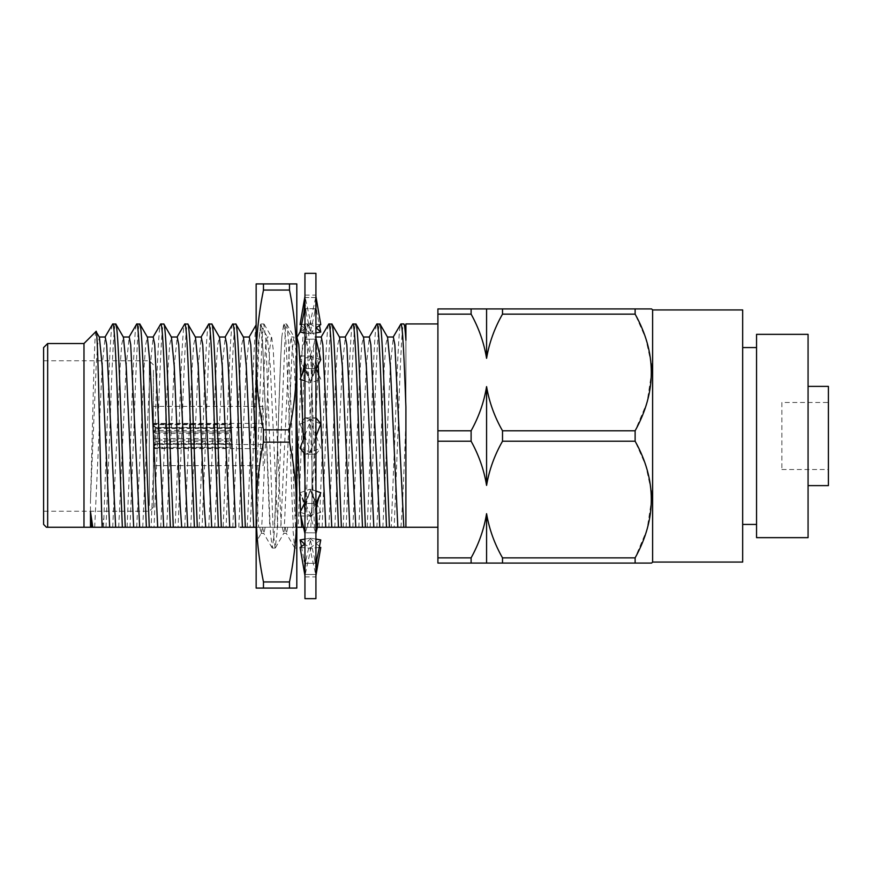 <?xml version="1.0" encoding="UTF-8"?>
<svg xmlns="http://www.w3.org/2000/svg" width="872" height="872" viewBox="0 0 872 872"><rect width="100%" height="100%" fill="white"/><g stroke="black" fill="none" stroke-linecap="round" stroke-linejoin="round"><path stroke-width="0.65" stroke-dasharray="4.36 3.27" d="M315.926 367.984L320.765 379.266L310.933 382.786L310.192 380.944C306.65 372.05 304.906 362.327 304.949 351.765L304.949 295.107L304.949 301.995L305.2 297.494L315.926 297.526L315.926 295.107L315.926 417.699M304.949 295.107L315.926 295.107M320.765 423.868L310.933 419.879L305.625 433.569L304.949 437.777L304.949 353.182L304.949 454.04M304.949 437.777L304.949 454.301M304.949 520.246L304.949 570.005L304.949 520.246C304.906 509.673 306.65 499.95 310.192 491.056L305.2 503.395L315.926 503.536M304.949 570.539L304.949 576.893L304.949 570.539M304.949 569.449L303.979 559.475L304.949 564.348M304.949 517.379L304.949 517.379C304.96 508.561 303.456 500.593 300.415 493.476L304.949 504.016M304.949 434.223L305.625 438.431L300.099 423.868L304.949 417.699M304.949 351.743L304.949 301.995L305.2 308.743L315.926 308.677M304.949 273.35L304.949 598.65M315.926 563.323L315.926 518.818L315.926 570.005L315.926 563.323L305.2 563.258L306.29 558.472L304.949 570.528M315.926 574.474L315.926 570.005L315.926 575.662L315.926 574.474L305.2 574.506L310.933 548.172L304.731 544.281M315.926 520.246L315.926 520.246C315.969 509.673 314.214 499.95 310.683 491.056L315.675 503.395L304.949 503.536M315.926 437.777L315.25 433.569L320.765 448.132L305.2 454.203L315.926 454.04M315.926 354.621L315.926 354.621C315.904 363.439 317.419 371.407 320.449 378.524M315.926 302.551L316.896 312.525L319.435 325.332M315.926 417.961L315.926 297.526M315.926 351.765L315.926 351.754C315.969 362.327 314.214 372.05 310.683 380.944L315.675 368.605L304.949 368.464M315.926 598.65L315.926 273.35M320.765 359.646L310.933 356.713L305.2 339.143L315.926 339.263M304.949 380.977L309.931 382.786L310.683 380.944M309.931 382.786L315.926 369.554M310.933 382.786L300.099 359.646L309.931 356.713L315.675 339.143L315.675 368.605M310.933 356.713L300.099 379.266M310.192 380.944L305.2 368.605L305.2 339.143M320.765 324.58L310.933 323.828L305.2 297.494M304.949 332.897L309.931 333.791L315.675 308.743L304.949 308.677M309.931 333.791L315.926 327.905M301.614 324.46L309.931 323.828L315.675 297.494L315.675 308.743M310.933 323.828L300.099 332.079M315.926 307.653L316.896 312.525M315.926 332.897L310.933 333.791L305.2 308.743M310.933 333.791L300.099 324.58M309.931 323.828L316.133 327.719M315.675 297.494L304.949 297.526M305.2 368.605L315.926 368.464M300.099 359.646L304.949 338.38M309.931 356.713L320.765 379.266M315.675 339.143L304.949 339.263M315.926 454.301L320.765 448.132M310.29 452.35L311.566 451.86L310.933 452.121L305.625 438.431M310.29 419.65L305.2 417.797L305.2 454.203M300.099 423.868L315.675 417.797L304.949 417.961M310.585 419.65L309.298 420.141L309.931 419.879L315.239 433.569M300.099 448.132L315.675 454.203L315.675 417.797M317.375 527.255L320.765 512.355L310.933 515.287L305.2 532.857L315.926 532.738M310.933 515.287L300.415 493.476M305.2 503.395L305.2 532.857M300.099 492.735L309.931 489.214L310.683 491.056M309.931 489.214L320.765 512.355M300.099 512.355L309.931 515.287L315.675 532.857L315.675 503.395M319.261 547.54L310.933 548.172M301.44 546.668L303.979 559.475M305.2 563.258L305.2 574.506M304.949 539.103L309.931 538.209L315.675 563.258L304.949 563.323M309.931 538.209L320.765 547.42M300.099 547.42L309.931 548.172L315.675 574.506L315.675 563.258M315.926 539.103L310.933 538.209L306.29 558.472M310.933 538.209L304.949 544.095M309.931 548.172L320.765 539.921M315.675 574.506L304.949 574.474M315.926 491.023L310.933 489.214L310.192 491.056M310.933 489.214L304.949 502.446M309.931 515.287L320.765 492.735M315.675 532.857L304.949 532.738M310.585 452.35L309.298 451.86L309.931 452.121L315.239 438.431L315.926 434.223M305.2 417.797L316.078 417.961M315.675 454.203L304.797 454.04M289.493 581.951L263.464 581.951L263.464 588.088L289.493 588.088L289.493 581.951C294.235 558.647 296.665 535.343 296.807 512.038C296.665 488.745 294.235 465.441 289.493 442.137L263.464 442.137C258.733 465.441 256.292 488.745 256.15 512.038L256.15 588.088L263.464 588.088M300.132 331.883L304.84 323.937C302.148 320.264 299.521 421.972 296.807 492.244L296.807 527.255L292.73 527.255L294.714 547.878L295.924 544.117L296.807 533.054L296.807 544.51C295.434 534.242 293.581 484.974 292.109 436L288.338 338.946L286.681 324.122L285.471 327.883L277.045 533.054L275.16 548.063L273.274 533.054L265.753 338.946L263.867 323.937L261.982 338.946L256.15 496.811L256.15 480.734L258.657 527.255L256.15 527.255M240.171 527.255L250.101 527.255C252.073 493.792 254.09 418.08 256.15 369.848L256.15 411.66L259.158 338.946L260.826 324.122L262.036 327.883L270.451 533.054L272.337 548.063L274.222 533.054C276.751 494.119 279.4 371.777 281.896 336.559L283.738 323.937L286.452 323.937M293.363 527.255C290.888 484.941 288.24 374.862 285.754 338.946L283.738 323.937M155.826 433.504L230.655 433.504L230.655 432L155.826 432L153.396 431.062L153.396 424.065L230.655 424.065L230.655 424.686L153.396 424.686L153.396 440.055L230.655 440.055L230.655 441.559L153.396 441.559L153.396 448.6L153.396 447.936L230.655 447.936L230.655 447.314L153.396 447.314L153.396 431.945L155.826 433.504L155.826 443.543L153.396 445.81L153.396 432.567M263.18 447.652L263.18 423.4L263.18 447.652M155.826 444.164L155.826 440L153.396 440.938L153.396 446.976L155.826 444.164L230.655 444.164L230.655 443.543L155.826 443.543M153.396 425.569L155.826 427.465L155.826 432M155.826 427.836L230.655 427.836L230.655 428.457L155.826 428.457L153.396 426.19L153.396 439.433L155.826 438.496L155.826 428.457M263.18 428.108L263.18 444.535L263.18 428.108M263.18 465.615L263.18 406.385L263.18 465.615L153.396 465.615L153.396 406.385L153.396 465.615M263.18 406.385L153.396 406.385M149.319 505.531L149.319 360.768L149.319 505.531M153.396 370.229L153.396 507.155L153.396 370.229M43.6 366.469L43.6 511.232L43.6 366.469M781.868 402.461L781.868 469.539L781.868 402.461L828.4 402.461L828.4 469.539L828.4 402.461M781.868 469.539L828.4 469.539M808.072 386.383L808.072 485.617L808.072 386.383M742.672 347.568L742.672 524.432L742.672 347.568M756.547 347.568L756.547 524.432L756.547 347.568M46.423 527.255L47.666 527.255L47.666 343.514M83.984 343.514L83.984 527.255L92.781 527.255M47.666 527.255L83.984 527.255M315.926 527.255L314.465 527.255L310.835 436C308.852 376.159 306.824 322.368 304.84 323.937L307.751 323.937C305.756 322.368 303.739 376.159 301.745 436L298.126 527.255L391.266 527.255L394.885 436C396.88 376.159 398.896 322.368 400.891 323.937M391.266 527.255L394.177 527.255L397.806 436C399.79 376.159 401.818 322.368 403.801 323.937M405.905 323.937L405.905 527.255L437.908 527.255L437.908 323.937L437.908 527.255M95.996 331.491C94.198 328.711 92.388 439.848 90.481 499.885L90.481 527.255M367.254 527.255L370.873 436C372.867 376.159 374.884 322.368 376.878 323.937M370.164 527.255L373.794 436C375.778 376.159 377.805 322.368 379.789 323.937M343.241 527.255L346.86 436C348.855 376.159 350.871 322.368 352.866 323.937M346.151 527.255L349.77 436C351.765 376.159 353.792 322.368 355.776 323.937M319.228 527.255L322.847 436C324.842 376.159 326.858 322.368 328.853 323.937M322.139 527.255L325.757 436C327.752 376.159 329.769 322.368 331.763 323.937M216.158 527.255L223.167 527.255L226.796 436C228.78 376.159 230.808 322.368 232.791 323.937M223.167 527.255L226.088 527.255L229.707 436C231.701 376.159 233.718 322.368 235.713 323.937M192.145 527.255L199.154 527.255L202.773 436C204.767 376.159 206.795 322.368 208.779 323.937M199.154 527.255L202.075 527.255L205.694 436C207.689 376.159 209.705 322.368 211.7 323.937M156.295 527.255L175.141 527.255L178.76 436C180.755 376.159 182.771 322.368 184.766 323.937M175.141 527.255L178.062 527.255L181.681 436C183.665 376.159 185.692 322.368 187.687 323.937M102.133 527.255L151.129 527.255L154.747 436C156.742 376.159 158.759 322.368 160.753 323.937M151.129 527.255L154.039 527.255L157.669 436C159.652 376.159 161.68 322.368 163.664 323.937M127.116 527.255L130.735 436C132.729 376.159 134.746 322.368 136.741 323.937M130.026 527.255L133.656 436C135.64 376.159 137.667 322.368 139.651 323.937M103.55 527.255L106.722 436C108.717 376.159 110.733 322.368 112.728 323.937M106.013 527.255L109.643 436C111.627 376.159 113.654 322.368 115.638 323.937M307.751 323.937L310.748 356.757L316.46 508.54M281.896 336.559C279.389 370.829 276.838 483.698 274.309 527.255L280.795 527.255L288.283 366L289.787 344.549L291.281 337.006L294.289 366L296.807 423.312M300.589 511.439L300.851 515.646M256.15 389.806L258.166 344.516L260.597 325.267L262.886 349.443L269.775 527.255L277.754 527.255L270.276 366L267.268 337.006L265.775 344.549L264.271 366L256.782 527.255L261.578 527.255L262.003 521.729L269.535 350.272L271.41 337.006L267.268 337.006M250.101 527.255L256.782 527.255M238.775 527.255L246.264 366L249.261 337.006M230.35 527.255L235.734 527.255M232.77 527.255L240.258 366L241.762 344.549L243.495 337.213M264.085 324.122L271.661 337.224L273.296 350.272L281.253 527.255L277.754 527.255M296.807 492.244L297.287 337.006L296.807 366.305L295.891 350.272L294.006 337.006L292.12 350.272L284.588 521.729L284.174 527.255L280.795 527.255M304.949 477.387L307.772 527.255L303.489 527.255M300.862 377.467L300.96 379.571M303.423 439.532L303.936 453.015M314.465 527.255L307.772 527.255M258.657 527.255L269.775 527.255M178.062 527.255L181.703 527.255M182.324 527.255L187.709 527.255M202.075 527.255L205.716 527.255M206.337 527.255L211.722 527.255M226.088 527.255L229.728 527.255M274.309 527.255L261.578 527.255M296.807 527.255L284.174 527.255M394.177 527.255L405.905 527.255L405.905 327.392M281.253 527.255L292.73 527.255M256.15 369.848L256.15 324.896M247.179 527.255C250.133 476.504 253.12 337.595 256.15 325.681L256.15 459.021M400.869 527.255C402.537 511.068 404.281 464.198 405.905 421.231M376.857 527.255L384.334 366L385.838 344.549L387.582 337.213M352.844 527.255L360.321 366L361.826 344.549L363.559 337.213M328.831 527.255L336.309 366L337.813 344.549L339.546 337.213M304.818 527.255L313.8 344.549L315.533 337.213L318.226 364.616M208.757 527.255L216.245 366L217.738 344.549L219.482 337.213M184.744 527.255L192.232 366L193.726 344.549L195.47 337.213M160.731 527.255L168.22 366L169.713 344.549L171.457 337.213M136.719 527.255L144.196 366L145.7 344.549L147.444 337.213M112.706 527.255L120.183 366L121.688 344.549L123.432 337.213M90.481 499.885L96.171 366L97.675 344.549L99.408 337.213M94.688 527.255L102.177 366L105.174 337.006M118.712 527.255L126.189 366L129.198 337.006M142.725 527.255L150.202 366L153.21 337.006M166.737 527.255L174.215 366L177.223 337.006M190.75 527.255L198.227 366L201.236 337.006M214.763 527.255L222.24 366L225.249 337.006M310.813 527.255L318.302 366L321.299 337.006M334.826 527.255L342.315 366L345.312 337.006M358.839 527.255L366.327 366L369.325 337.006M382.863 527.255L390.34 366L393.348 337.006M102.351 527.255L103.55 518.829M405.905 409.687L405.905 527.255M756.547 537.653L756.547 334.347L808.072 334.347L808.072 537.653L756.547 537.653M651.21 363.602L645.76 338.423L635.121 314.138L502.512 314.138C494.522 328.123 489.214 342.849 486.576 358.316C484.058 342.936 478.902 328.21 471.109 314.138L437.908 314.138L437.908 308.928L647.079 308.928M437.908 314.138L437.908 430.79L471.109 430.79C478.881 416.783 484.025 402.047 486.576 386.612C489.192 402.025 494.5 416.751 502.512 430.79L635.121 430.79L647.057 402.45L651.624 372.464M651.21 490.674L645.76 465.495L635.121 441.21L502.512 441.21C494.522 455.195 489.214 469.921 486.576 485.388C484.058 470.008 478.902 455.282 471.109 441.21L437.908 441.21L437.908 430.79M437.908 441.21L437.908 557.862L471.109 557.862C478.881 543.856 484.025 529.119 486.576 513.684C489.192 529.097 494.5 543.823 502.512 557.862L635.121 557.862L647.057 529.522L651.624 499.536M637.955 563.072L437.908 563.072L437.908 557.862M471.109 563.072L471.109 557.862M471.109 441.21L471.109 430.79M471.109 314.138L471.109 308.928M486.576 563.072L486.576 513.684M486.576 485.388L486.576 386.612M486.576 358.316L486.576 308.928M502.512 563.072L502.512 557.862M502.512 441.21L502.512 430.79M502.512 314.138L502.512 308.928M635.121 563.072L635.121 557.862M635.121 441.21L635.121 430.79M635.121 314.138L635.121 308.928M652.616 562.058L652.616 309.942M651.624 563.072L645.193 563.072M649.934 308.928L651.624 308.928M43.6 347.579L43.6 524.421M742.672 562.058L742.672 309.942M828.4 485.617L828.4 386.383M155.826 438.496L230.655 438.496L230.655 440L155.826 440M153.396 440.055L153.396 439.433M230.655 440.055L230.655 438.496M153.396 426.19L153.396 424.686M230.655 428.457L230.655 424.686M230.655 424.065L230.655 427.836M153.396 431.062L153.396 423.4L263.18 423.4M153.396 424.065L153.396 423.4M230.655 432L230.655 430.441L153.396 430.441M153.396 431.945L230.655 431.945L230.655 433.504M230.655 431.945L230.655 430.441M153.396 445.81L153.396 447.314M230.655 443.543L230.655 447.314M230.655 447.936L230.655 444.164M153.396 447.936L153.396 446.431M153.396 440.938L153.396 441.559M230.655 440L230.655 441.559M259.725 527.255L261.295 533.173L256.15 542.068L256.15 411.66M296.807 544.51L296.807 366.305M282.321 527.255L283.629 533.392L284.948 527.255M261.295 533.173L262.363 527.255M285.144 527.255L286.452 533.392L287.771 527.255M262.548 527.255L263.867 533.392L265.186 527.255M289.493 588.088L296.807 588.088L296.807 283.912L256.15 283.912L256.15 359.962C256.292 336.614 258.733 313.321 263.464 290.049L289.493 290.049C294.224 313.321 296.665 336.614 296.807 359.962C296.687 383.255 294.256 406.559 289.493 429.863L263.464 429.863C258.712 406.559 256.27 383.255 256.15 359.962L256.15 512.038C256.292 535.343 258.733 558.647 263.464 581.951M263.464 429.863L263.464 442.137M263.464 283.912L263.464 290.049M289.493 283.912L289.493 290.049M289.493 429.863L289.493 442.137M311.98 516.017L311.98 355.983L311.98 516.017L295.717 516.017L295.717 355.983L295.717 516.017M311.98 355.983L295.717 355.983M314.574 313.528L315.926 301.472M306.29 313.528L304.949 301.472M314.574 558.472L315.926 570.528M304.949 576.893L315.926 576.893M272.337 548.063L275.16 548.063M294.932 548.063L296.807 548.063M153.396 448.6L263.18 448.6M153.396 425.024L155.826 427.465L263.18 427.465M153.396 364.845L149.319 360.768L43.6 360.768M283.945 324.122L291.521 337.213M260.597 325.267L267.508 337.213M294.006 337.006L291.281 337.006M307.958 324.122L315.533 337.213M315.293 337.006L315.926 337.006M153.396 507.155L149.319 511.232L43.6 511.232M263.18 444.535L155.826 444.535L153.396 446.976M275.378 547.878L283.88 533.173M286.681 324.122L294.256 337.224M294.714 547.878L286.201 533.173M263.867 533.392L261.044 533.392M286.452 533.392L283.629 533.392M272.119 547.878L263.617 533.173M260.826 324.122L260.161 325.267M261.044 323.937L263.867 323.937"/><path stroke-width="1.31" d="M304.949 598.65L304.949 273.35L315.926 273.35L315.926 598.65L304.949 598.65M315.926 417.699L320.765 423.868L315.926 436.578M315.926 338.38L320.765 359.646L315.926 369.554M304.949 380.977L300.099 379.266L304.949 367.984M315.926 296.338L320.765 324.58L315.926 327.905M304.949 332.897L300.099 332.079L304.949 307.653M319.435 325.332L320.765 332.079L315.926 332.897M301.614 324.46L300.099 324.58L304.949 296.338M316.133 327.719L320.765 332.079M315.926 533.62L317.375 527.255L315.926 527.255M315.926 575.662L320.765 547.42L319.261 547.54M304.731 544.281L300.099 539.921L301.44 546.668M300.099 539.921L304.949 539.103M315.926 564.348L320.765 539.921L315.926 539.103M304.949 544.095L300.099 547.42L304.949 575.662M315.926 504.016L320.765 492.735L315.926 491.023M304.949 502.446L300.099 512.355L304.949 533.62M304.949 435.422L300.099 448.132L304.742 454.04M296.807 304.284L296.807 359.962C296.665 383.255 294.235 406.559 289.493 429.863L263.464 429.863C258.733 406.559 256.292 383.255 256.15 359.962L256.15 283.912L296.807 283.912L296.807 304.284M289.493 290.049L263.464 290.049C258.733 313.353 256.292 336.657 256.15 359.962L256.15 512.038C256.27 535.343 258.712 558.647 263.464 581.951L289.493 581.951C294.256 558.647 296.687 535.343 296.807 512.038L296.807 588.088L256.15 588.088L256.15 512.038C256.292 488.702 258.733 465.397 263.464 442.137L289.493 442.137C294.224 465.397 296.665 488.702 296.807 512.038L296.807 359.962C296.665 336.657 294.235 313.353 289.493 290.049L289.493 283.912M263.464 290.049L263.464 283.912M43.6 524.421L43.6 347.579L47.666 343.514L47.666 527.255L46.423 527.255L43.6 524.421M808.072 485.617L828.4 485.617L828.4 386.383L808.072 386.383M742.672 524.432L756.547 524.432M742.672 347.568L756.547 347.568M652.616 309.942L652.616 562.058L742.672 562.058L742.672 309.942L652.616 309.942L651.624 308.928L635.121 308.928L635.121 314.138C656.703 352.866 656.703 391.746 635.121 430.79L635.121 441.21C656.703 479.938 656.703 518.818 635.121 557.862L635.121 563.072L651.624 563.072L652.616 562.058M47.666 343.514L83.984 343.514L95.996 331.491C98.1 324.024 100.171 473.485 102.133 527.255L47.666 527.255M393.108 337.213L400.891 323.937L403.801 323.937L405.905 327.392M403.801 323.937C404.466 323.959 405.175 329.409 405.905 340.254L405.905 323.937L437.908 323.937M369.096 337.213L376.878 323.937L380.007 324.122L387.582 337.213L390.34 366L397.828 527.255L317.375 527.255L316.46 508.54M345.072 337.213L352.866 323.937L355.983 324.122L363.559 337.213L366.327 366L373.816 527.255M321.06 337.213L328.853 323.937L331.97 324.122L339.546 337.213L342.315 366L349.792 527.255M225.009 337.213L232.584 324.122L235.92 324.122L243.495 337.213L246.264 366L253.741 527.255L240.171 527.255M200.996 337.213L208.779 323.937L211.907 324.122L219.482 337.213L222.24 366L229.728 527.255L102.133 527.255M176.983 337.213L184.766 323.937L187.894 324.122L195.47 337.213L198.227 366L204.233 506L205.716 527.255L206.337 527.255M152.971 337.213L160.753 323.937L163.882 324.122L171.457 337.213L174.215 366L180.221 506L181.703 527.255L182.324 527.255M128.958 337.213L136.741 323.937L139.869 324.122L147.444 337.213L150.202 366L157.69 527.255M104.945 337.213L112.728 323.937L115.845 324.122L123.432 337.213L126.189 366L133.678 527.255M300.851 515.646L301.767 527.255L298.126 527.255M296.807 423.312L300.589 511.439M256.15 527.255L253.741 527.255M243.255 337.006L249.261 337.006L250.765 344.549L255.267 436L256.15 480.734M303.489 527.255L301.767 527.255M296.807 337.006L298.791 344.549L300.862 377.467M300.96 379.571L303.423 439.532M303.936 453.015L304.949 477.387M219.243 337.006L225.249 337.006L226.753 344.549L228.246 366L235.734 527.255L230.35 527.255M90.481 527.255L90.481 511.613L92.781 527.255L102.351 527.255M154.039 527.255L156.295 527.255M171.217 337.006L177.223 337.006L178.716 344.549L187.709 527.255L192.145 527.255M195.23 337.006L201.236 337.006L202.729 344.549L211.722 527.255L216.158 527.255M334.205 527.255L334.826 527.255M358.218 527.255L358.839 527.255M382.23 527.255L382.863 527.255M437.908 527.255L397.828 527.255M112.728 323.937C114.723 322.368 116.739 376.159 118.734 436L122.353 527.255M115.638 323.937C117.633 322.368 119.649 376.159 121.644 436L125.263 527.255M136.741 323.937C138.735 322.368 140.752 376.159 142.746 436L146.365 527.255M139.651 323.937C141.645 322.368 143.662 376.159 145.657 436L149.275 527.255M160.753 323.937C162.748 322.368 164.764 376.159 166.759 436L170.378 527.255M163.664 323.937C165.658 322.368 167.686 376.159 169.669 436L173.288 527.255M184.766 323.937C186.761 322.368 188.777 376.159 190.772 436L194.391 527.255M187.687 323.937C189.671 322.368 191.698 376.159 193.682 436L197.312 527.255M208.779 323.937C210.773 322.368 212.79 376.159 214.785 436L218.403 527.255M211.7 323.937C213.684 322.368 215.711 376.159 217.695 436L221.325 527.255M232.791 323.937C234.786 322.368 236.803 376.159 238.797 436L242.416 527.255M235.713 323.937C237.696 322.368 239.724 376.159 241.718 436L245.337 527.255M328.853 323.937C330.837 322.368 332.864 376.159 334.848 436L338.478 527.255M331.763 323.937C333.758 322.368 335.775 376.159 337.769 436L341.388 527.255M352.866 323.937C354.85 322.368 356.877 376.159 358.872 436L362.49 527.255M355.776 323.937C357.771 322.368 359.787 376.159 361.782 436L365.401 527.255M376.878 323.937C378.873 322.368 380.89 376.159 382.884 436L386.503 527.255M379.789 323.937C381.783 322.368 383.8 376.159 385.795 436L389.413 527.255M83.984 527.255L83.984 343.514M109.665 527.255L102.177 366L99.408 337.213L95.996 331.491M318.226 364.616L325.779 527.255M99.179 337.006L105.174 337.006L106.678 344.549L115.66 527.255M123.192 337.006L129.198 337.006L130.691 344.549L139.673 527.255M147.205 337.006L153.21 337.006L154.704 344.549L163.696 527.255M315.293 337.006L321.299 337.006L322.803 344.549L331.785 527.255M339.317 337.006L345.312 337.006L346.816 344.549L355.798 527.255M363.33 337.006L369.325 337.006L370.829 344.549L379.81 527.255M387.342 337.006L393.348 337.006L394.842 344.549L403.823 527.255M400.891 323.937C402.57 323.392 404.194 358.61 405.905 407.05L405.905 409.687M405.905 527.255L405.905 407.05M756.547 334.347L756.547 537.653L808.072 537.653L808.072 334.347L756.547 334.347M635.121 557.862L502.512 557.862C494.522 543.877 489.214 529.151 486.576 513.684C484.058 529.064 478.902 543.79 471.109 557.862L437.908 557.862L437.908 441.21L471.109 441.21C478.881 455.217 484.025 469.954 486.576 485.388C489.192 469.975 494.5 455.249 502.512 441.21L635.121 441.21M635.121 430.79L502.512 430.79C494.522 416.805 489.214 402.079 486.576 386.612C484.058 401.992 478.902 416.718 471.109 430.79L437.908 430.79L437.908 441.21M437.908 430.79L437.908 314.138L471.109 314.138C478.881 328.145 484.025 342.881 486.576 358.316C489.192 342.903 494.5 328.177 502.512 314.138L635.121 314.138M635.121 308.928L437.908 308.928L437.908 314.138M437.908 557.862L437.908 563.072L635.121 563.072M471.109 557.862L471.109 563.072M471.109 430.79L471.109 441.21M471.109 308.928L471.109 314.138M486.576 386.612L486.576 485.388M486.576 513.684L486.576 563.072M486.576 308.928L486.576 358.316M502.512 557.862L502.512 563.072M502.512 430.79L502.512 441.21M502.512 308.928L502.512 314.138M645.193 563.072L637.955 563.072M651.624 499.536L651.21 490.674M651.624 372.464L651.21 363.602M647.079 308.928L649.934 308.928M90.481 511.613L91.647 527.255M296.807 527.255L296.807 533.054M263.464 588.088L263.464 581.951M263.464 442.137L263.464 429.863M289.493 588.088L289.493 581.951M289.493 442.137L289.493 429.863M300.415 378.524C303.456 371.407 304.96 363.439 304.949 354.621M303.979 312.525L304.949 302.551M316.896 559.475L315.926 569.449M320.449 493.476C317.419 500.593 315.904 508.561 315.926 517.379M300.132 331.883L297.167 337.006M256.15 324.896L249.021 337.213"/></g></svg>
